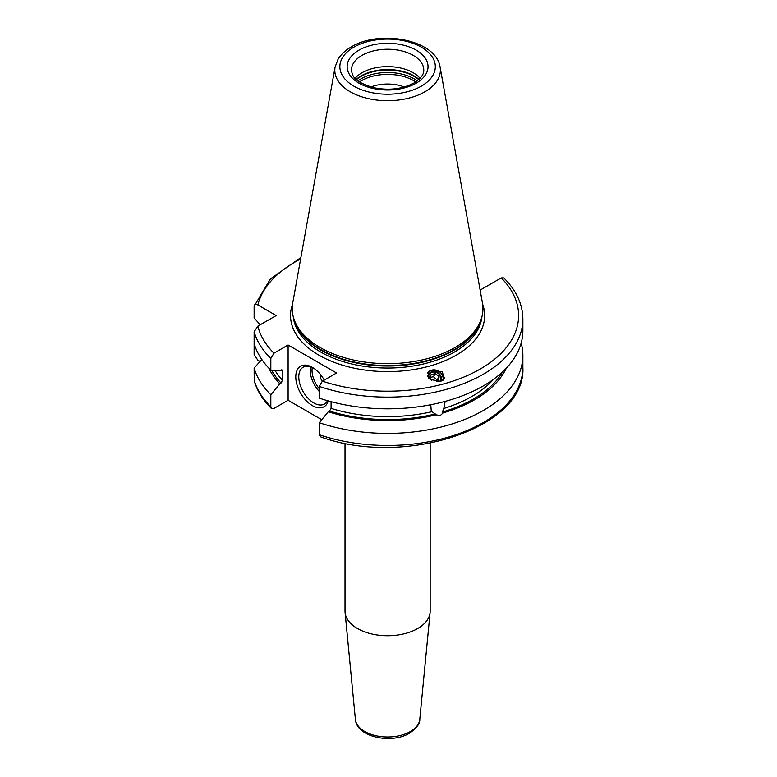 <?xml version="1.0" encoding="UTF-8"?>
<svg xmlns="http://www.w3.org/2000/svg" width="777" height="777" viewBox="0 0 777 777"><rect width="100%" height="100%" fill="white"/><g stroke="black" fill="none" stroke-linecap="round" stroke-linejoin="round"><path stroke-width="1.17" d="M260.237 324.767L254.128 317.968L254.128 306.274C254.312 304.312 255.555 303.865 257.857 304.953L276.204 315.549L257.857 326.136L254.128 331.769L254.128 354.594L257.857 360.227L260.033 361.48M271.396 408.459L270.823 406.779L270.823 394.735A135.276 78.098 180 0 1 254.128 368.045L254.225 380.817C257.119 390.773 262.849 399.99 271.396 408.459L273.941 408.459L288.102 400.281L321.756 419.706M480.147 290.074L501.252 277.913L503.787 277.904C516.317 290.375 522.678 304.079 522.872 319.026A135.276 78.098 180 0 1 454.904 386.771A135.276 78.098 180 0 1 319.289 386.441L319.289 398.135A135.276 78.098 180 0 0 454.904 398.465A135.276 78.098 180 0 0 522.872 330.72L522.872 319.026M319.289 434.761L320.435 436.791C404.098 467.54 526.476 428.108 522.872 367.346A135.276 78.098 0 0 1 454.904 435.091A135.276 78.098 0 0 1 319.289 434.761L319.289 422.717A135.276 78.098 180 0 0 454.904 423.047A135.276 78.098 180 0 0 522.872 355.303L522.872 367.346M270.823 394.735L282.624 380.409A119.211 68.823 180 0 1 275.019 370.435M282.362 370.037L282.624 380.409M281.672 369.803A119.211 68.823 180 0 0 282.624 370.852L281.051 370.017L279.807 370.736L270.823 370.153A135.276 78.098 180 0 1 254.128 343.463M254.128 331.769A135.276 78.098 0 0 0 270.823 358.459L270.823 370.153M270.823 358.459L273.941 353.185L288.102 345.007L288.102 400.281M521.182 343.007A135.276 78.098 180 0 1 522.872 355.303M254.128 368.045L261.83 359.498M254.128 306.274L270.454 278.865L300.884 257.556M279.807 383.77A123.028 71.028 180 0 1 268.871 368.162M506.313 368.162A123.028 71.028 0 0 1 443.113 412.917L440.287 415.549L436.004 414.831L431.254 410.965L430.788 404.73M319.289 422.717L328.273 411.761A123.028 71.028 0 0 0 436.004 414.831M443.113 412.917L442.404 412.024L443.842 408.469A119.211 68.823 0 0 0 493.677 379.186M328.273 411.761L329.526 411.033L331.089 408.391A119.211 68.823 0 0 0 431.954 411.674M445.163 401.398L443.842 408.469M331.089 401.68L331.089 408.391M288.102 345.007L336.567 372.989L322.406 381.167L319.289 386.441M440.676 381.274L444.619 378.729L442.239 371.911L431.672 370.124L427.719 372.669L430.099 379.487L440.676 381.274M455.031 347.533A95.367 55.06 180 0 1 359.644 361.237A95.367 55.06 180 0 1 293.959 319.026A95.367 55.06 180 0 1 292.735 302.923L335.081 67.084A52.787 30.478 0 0 0 364.899 97.747A52.787 30.478 0 0 0 424.922 91.773A52.787 30.478 0 0 0 440.103 67.084L482.449 302.923A95.367 55.06 0 0 1 481.235 319.026A95.367 55.06 0 0 1 455.031 347.533M355.108 78.312A36.189 20.892 180 0 1 362.004 72.737A36.189 20.892 0 0 1 420.085 78.312M404.293 86.985A29.798 17.211 0 0 0 370.891 86.985M355.4 719.395A32.236 18.609 0 0 0 376.087 735.751A32.236 18.609 0 0 0 410.392 731.526A32.236 18.609 0 0 0 419.784 719.395C420.124 723.494 416.705 728.098 409.518 733.206C391.608 744.211 356.575 737.247 355.4 719.395L345.085 612.509A42.57 24.582 180 0 0 372.406 634.11A42.57 24.582 180 0 0 417.696 628.525A42.57 24.582 0 0 0 430.099 612.509A42.57 24.582 0 0 0 430.167 611.14L430.167 443.22M345.085 612.509A42.57 24.582 180 0 1 345.017 611.14L345.017 443.22M328.253 400.903A23.417 13.52 60 0 1 312.335 405.584A23.417 13.52 60 0 1 295.775 376.903A23.417 13.52 60 0 1 312.335 367.346L312.335 367.346A23.417 13.52 60 0 1 324.262 380.099M327.535 400.699A21.29 12.286 -120 0 1 324.485 404.03A21.29 12.286 -120 0 1 313.84 402.972A21.29 12.286 60 0 1 299.932 384.217A21.29 12.286 60 0 1 303.195 367.162A21.29 12.286 60 0 1 313.102 367.812M322.164 381.322A8.518 4.915 60 0 1 320.202 374.184M443.007 380.274A8.732 7.828 33.3 0 0 440.141 372.29A8.732 7.828 33.3 0 0 431.672 370.124A8.732 7.828 -146.7 0 0 427.593 372.873M441.103 381.148A7.246 6.498 33.3 0 0 439.393 373.941A7.246 6.498 33.3 0 0 431.973 371.765A7.246 6.498 33.3 0 0 427.525 376.67M428.554 378.166A6.391 5.73 -146.7 0 1 432.478 372.222A6.391 5.73 33.3 0 1 439.413 374.572A6.391 5.73 33.3 0 1 440.054 381.42M436.664 381.633L438.393 381.167L439.151 376.748L435.45 373.533L430.992 374.728L430.235 379.147L431.614 380.341M435.45 373.533L433.381 376.67L430.526 377.437M439.151 376.748L437.082 379.885L433.381 376.67M436.791 381.604L437.082 379.885M254.128 380.089A135.276 78.098 0 0 0 270.823 406.779M281.051 383.051A121.338 70.056 180 0 1 271.668 370.211M502.622 371.824A121.338 70.056 180 0 1 442.404 412.024M435.285 413.937A121.338 70.056 180 0 1 329.526 411.033M257.857 326.136A131.022 75.641 0 0 0 273.941 353.185M322.406 381.167A131.022 75.641 0 0 0 480.235 369.036A131.022 75.641 0 0 0 501.252 277.913M300.631 258.974A131.022 75.641 0 0 0 257.857 304.953M482.653 304.215A97.067 56.041 0 0 1 456.235 355.176A97.067 56.041 180 0 1 341.521 364.879A97.067 56.041 180 0 1 292.531 304.215M293.23 316.569A94.512 54.565 180 0 0 353.923 364.452A94.512 54.565 180 0 0 454.428 352.049A94.512 54.565 0 0 0 481.954 316.569M481.089 319.454A94.512 54.565 0 0 1 454.428 350.048A94.512 54.565 180 0 1 357.935 363.277A94.512 54.565 180 0 1 294.094 319.454M293.959 319.026L294.706 321.27A94.6 54.613 180 0 0 359.868 363.15A94.6 54.613 180 0 0 454.487 349.543A94.6 54.613 0 0 0 480.477 321.27L481.235 319.026M421.348 86.14A47.737 27.564 0 0 0 421.348 47.164A47.737 27.564 0 0 0 353.836 47.164A47.737 27.564 0 0 0 353.836 86.14A47.737 27.564 0 0 0 421.348 86.14M358.993 50.146A40.443 23.349 0 0 0 358.993 83.168A40.443 23.349 0 0 0 416.19 83.168A40.443 23.349 0 0 0 416.19 50.146A40.443 23.349 0 0 0 358.993 50.146M362.004 55.361A36.189 20.892 0 0 0 351.408 70.134C352.583 75.116 351.952 80.934 373.232 87.597C388.665 90.724 402.272 89.18 414.063 82.954C424.155 76.447 423.776 71.601 423.786 70.134A36.189 20.892 0 0 0 401.437 50.826A36.189 20.892 0 0 0 362.004 55.361M418.968 79.409A37.374 21.581 0 0 0 361.159 75.874A37.374 21.581 180 0 0 356.216 79.409M356.468 79.633A37.461 21.63 180 0 1 361.101 76.379A37.461 21.63 0 0 1 418.716 79.633M417.21 80.876A37.461 21.63 0 0 0 361.101 78.817A37.461 21.63 180 0 0 357.974 80.876M359.489 81.944A36.713 21.202 180 0 1 361.626 80.604A36.713 21.202 0 0 1 415.695 81.944M310.577 366.744A21.29 12.286 -120 0 0 319.289 391.482M312.276 367.404A20.008 11.548 -120 0 0 319.289 388.762M440.103 67.084C436.353 39.773 379.914 29.235 351.282 46.911C345.386 50.301 340.957 54.448 337.995 59.363L335.081 67.084M419.784 719.395L430.099 612.509"/></g></svg>
